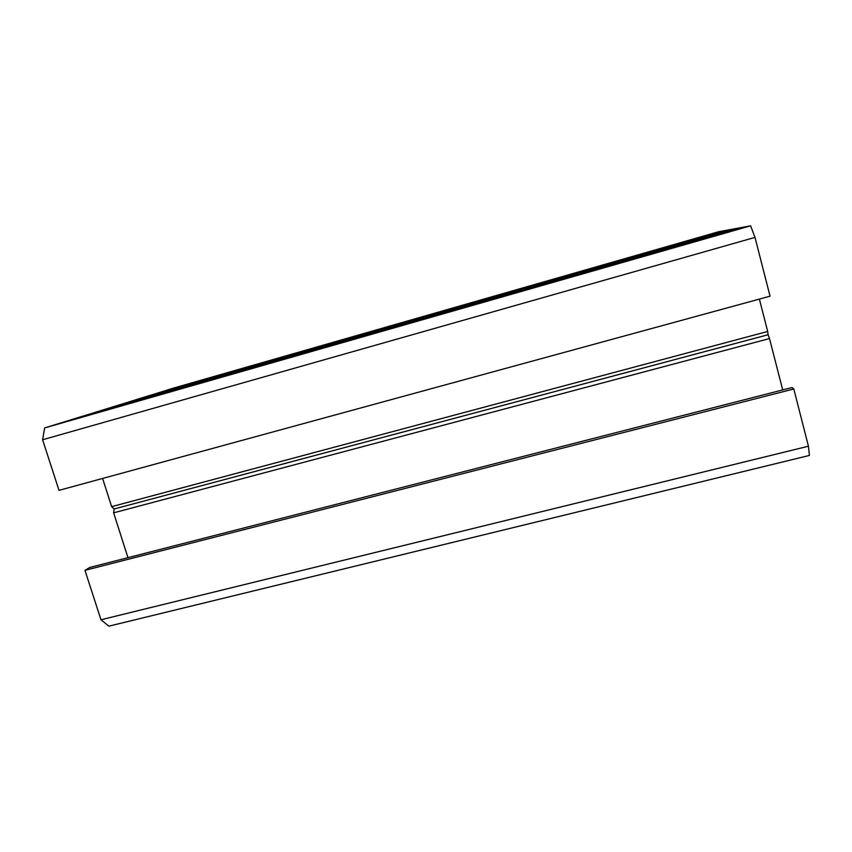 <?xml version="1.0" encoding="UTF-8"?>
<svg xmlns="http://www.w3.org/2000/svg" width="852" height="852" viewBox="0 0 852 852"><rect width="100%" height="100%" fill="white"/><g stroke="black" fill="none" stroke-linecap="round" stroke-linejoin="round"><path stroke-width="1.28" d="M148.45 395.85L724.807 230.583L718.694 231.712L173.797 388.011L148.45 395.903M118.716 405.041L732.07 229.252L725.382 230.477L146.054 396.585L118.705 405.105M84.998 415.467L740.431 227.708L732.731 229.124L116.01 405.882L84.987 415.542M44.655 427.928L750.601 225.833L741.197 227.569L81.909 416.415L44.655 427.928L42.6 439.76L59.012 490.358L770.048 296.187L755 237.41L42.6 439.76M750.601 225.833L755 237.41M102.613 478.441L111.644 506.652L114.072 509.006L113.625 512.84L127.97 557.666M759.377 299.105L767.684 331.46L111.644 506.652M767.684 331.46L768.131 334.729L114.072 509.006M768.131 334.729L769.505 338.553L113.625 512.84M769.505 338.553L782.711 389.928M84.955 570.35L793.798 388.981L792.009 387.543L89.833 567.443L84.955 570.35L100.973 619.766L108.843 626.167L809.4 455.447L808.442 446.214L100.973 619.766M793.798 388.981L808.442 446.214"/></g></svg>
